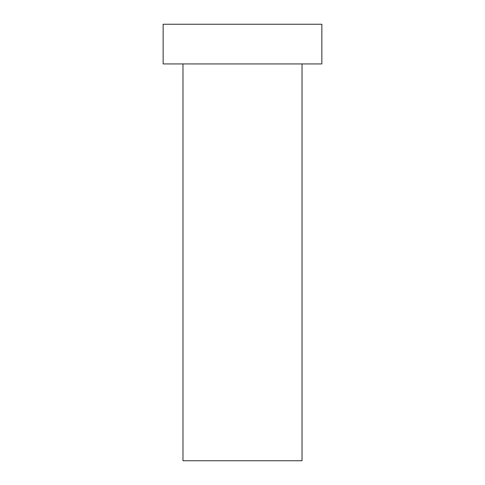 <?xml version="1.0" encoding="UTF-8"?>
<svg xmlns="http://www.w3.org/2000/svg" width="485" height="485" viewBox="0 0 485 485"><rect width="100%" height="100%" fill="white"/><g stroke="black" fill="none" stroke-linecap="round" stroke-linejoin="round"><path stroke-width="0.73" d="M302.022 63.929L302.022 460.75L182.978 460.75L182.978 63.929M321.864 24.25L163.136 24.25L163.136 63.929L321.864 63.929L321.864 24.25"/></g></svg>
